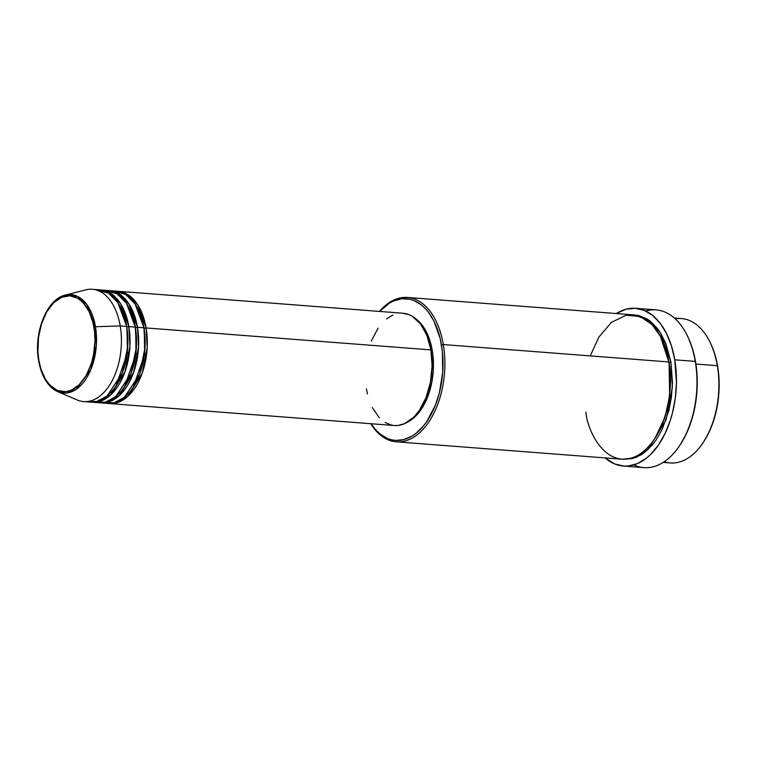 <?xml version="1.0" encoding="UTF-8"?>
<svg xmlns="http://www.w3.org/2000/svg" width="757" height="757" viewBox="0 0 757 757"><rect width="100%" height="100%" fill="white"/><g stroke="black" fill="none" stroke-linecap="round" stroke-linejoin="round"><path stroke-width="1.14" d="M93.934 327.119C97.265 339.619 94.294 375.86 74.016 388.795C53.539 400.51 39.998 374.261 38.872 360.417L37.916 351.314L38.531 337.234L41.55 323.703L46.707 311.912L53.567 302.857L61.525 297.331L69.899 295.798L77.98 298.4L82.854 302.336L88.919 311.155L93.054 322.785L94.549 331.613L94.956 340.905L93.527 354.938L91.256 363.833L86.099 375.633L79.248 384.679L71.281 390.215L65.698 391.691L57.437 390.461L49.953 385.209L45.713 379.683L40.887 368.886L38.872 360.417C35.541 347.917 38.512 311.685 58.791 298.75C79.267 287.035 92.808 313.284 93.934 327.119L95.477 326.731L93.934 327.119M57.778 391.681L66.711 393.015L76.107 389.382L90.831 369.605L96.338 345.4L95.477 326.731A49.394 29.173 94.4 0 1 87.339 376.702A49.394 29.173 94.4 0 1 57.778 391.681A49.394 29.173 94.4 0 1 38.938 360.928L38.635 360.729C41.55 376.598 47.928 386.922 57.778 391.681L77.233 399.989A56.311 33.261 -85.6 0 0 110.938 382.9A56.311 33.261 -85.6 0 0 120.212 325.945L95.477 326.731L120.212 325.945A56.311 33.261 94.4 0 1 83.649 401.579L90.121 402.081A56.311 33.261 -85.6 0 0 126.684 326.437L117.855 302.63L108.346 293.025L95.524 289.808M402.752 313.228L409.149 314.723L412.205 316.265L420.495 323.892L426.91 335.427L430.884 349.895L146.101 327.942A56.311 33.261 94.4 0 1 109.538 403.576L394.321 425.529A56.311 33.261 -85.6 0 0 430.884 349.895A56.311 33.261 -85.6 0 0 402.979 313.237L118.196 291.284A56.311 33.261 94.4 0 0 117.117 291.227L129.087 295.41L137.869 305.033L146.101 327.942L144.256 328.32L139.146 311.354L144.029 328.292M104.163 402.894L114.25 402.743L124.385 397.293L139.553 374.337L144.994 348.012L143.944 327.772L137.471 327.27L143.944 327.772A56.311 33.261 -85.6 0 0 116.039 291.123L109.566 290.622A56.311 33.261 94.4 0 0 108.488 290.565L120.458 294.747L129.239 304.371L137.471 327.27A56.311 33.261 94.4 0 1 100.908 402.913L107.38 403.405A56.311 33.261 -85.6 0 0 143.944 327.772L135.115 303.954L125.605 294.359L112.784 291.133M109.566 290.622A56.311 33.261 94.4 0 1 137.471 327.27L135.626 327.649L130.516 310.692L135.399 327.62M95.533 402.222L105.62 402.081L115.755 396.63L130.923 373.674L136.364 347.349L135.314 327.109L128.841 326.608L135.314 327.109A56.311 33.261 -85.6 0 0 107.409 290.451L100.936 289.959A56.311 33.261 94.4 0 0 99.858 289.903L111.828 294.076L120.609 303.699L128.841 326.608A56.311 33.261 94.4 0 1 92.278 402.241L98.751 402.743A56.311 33.261 -85.6 0 0 135.314 327.109L126.485 303.292L116.975 293.688L104.154 290.47M100.936 289.959A56.311 33.261 94.4 0 1 128.841 326.608L126.996 326.986L121.886 310.029L126.769 326.958M703.3 442.353L703.868 441.482A71.063 41.966 -85.6 0 0 717.636 366.246L717.324 365.697A72.398 42.761 94.4 0 1 703.3 442.353A72.398 42.761 94.4 0 1 664.239 461.713M396.327 441.823L621.781 459.196A72.398 42.761 -85.6 0 0 668.781 361.95L443.328 344.567L441.482 344.955A71.063 41.966 94.4 0 1 422.046 427.61A71.063 41.966 94.4 0 1 370.958 423.731L376.503 430.761L380.005 433.979L387.565 438.53L391.558 439.808L395.637 440.423L403.907 439.59L412.063 436.07L415.99 433.335L423.381 426.068L426.768 421.592L435.313 405.364L439.391 392.741L442.694 372.283L442.391 351.589L440.186 338.549L434.083 321.365L428.377 312.139L425.112 308.336L421.611 305.118L414.051 300.576L410.057 299.289L401.853 298.75L393.602 300.936L389.562 303.027L379.617 311.439A71.063 41.966 94.4 0 1 441.482 344.955L443.328 344.567A72.398 42.761 94.4 0 1 396.327 441.823A72.398 42.761 94.4 0 1 370.76 423.712A72.398 42.761 -85.6 0 0 423.087 429.276A72.398 42.761 -85.6 0 0 443.328 344.567L668.781 361.95L660.501 336.487L652.089 324.63L640.356 316.549L626.115 315.215L611.438 322.368L598.91 337.026L590.233 355.894M679.947 445.135L680.515 444.264A77.763 45.931 -85.6 0 0 695.579 361.922L695.276 361.382A79.106 46.716 94.4 0 1 679.947 445.135A79.106 46.716 94.4 0 1 633.817 464.912M669.093 362.499L669.661 396.214L664.873 417.533L655.042 438.171L664.873 417.533L669.661 396.214L669.093 362.499L670.939 362.12L665.829 343.527L660.643 333.127L657.587 328.689L650.698 321.536L646.923 318.886L638.927 315.593L633.988 314.931L649.251 320.429L660.435 332.796L670.939 362.12L669.093 362.499L662.555 340.707L668.866 362.471M100.908 402.913A56.311 33.261 94.4 0 1 99.829 402.8L109.765 401.607L119.483 395.409L133.629 372.34L138.559 346.857L137.471 327.27L135.626 327.649L136.061 353.793L124.687 386.288L136.061 353.793L135.626 327.649M109.538 403.576A56.311 33.261 94.4 0 1 108.459 403.462L118.395 402.279L128.113 396.081L142.259 373.012L147.189 347.529L146.101 327.942L430.884 349.895L432.086 366.038L430.402 382.465L425.992 397.766L419.227 410.625L413.682 417.287L404.37 423.759L397.832 425.491L394.558 425.548L391.322 425.065L385.095 422.501M432.275 350.519L430.97 350.425L432.275 350.519L432.976 355.658L433.212 371.668L431.802 382.323L429.21 392.486L425.529 401.768L420.892 409.811L415.489 416.312L407.739 421.99A54.968 32.466 -85.6 0 0 432.275 350.519A54.968 32.466 -85.6 0 0 415.697 318.792L422.132 325.141L426.551 332.276L429.967 340.849L432.275 350.519M623.418 466.047L643.914 467.627A79.106 46.716 -85.6 0 0 695.276 361.382L674.771 359.802A79.106 46.716 94.4 0 1 623.418 466.047A79.106 46.716 94.4 0 1 605.165 457.919L614.76 463.965L623.749 466.075L628.338 465.99L637.526 463.558L646.402 458.193L650.613 454.465L658.401 445.116L665.072 433.543L670.371 420.182L672.443 412.991L675.329 397.936L676.465 382.474L674.771 359.802L695.276 361.382A79.106 46.716 -85.6 0 0 656.073 309.887L635.577 308.307A79.106 46.716 94.4 0 1 674.771 359.802L671.459 345.873L666.538 333.544L660.189 323.277L652.657 315.461L644.235 310.398L635.255 308.288L626.048 309.206L616.302 313.549A79.106 46.716 94.4 0 1 635.577 308.307M663.198 462.395L670.323 462.943A72.398 42.761 -85.6 0 0 717.324 365.697L695.92 364.041L717.324 365.697A72.398 42.761 -85.6 0 0 681.451 318.574L674.326 318.025M86.904 401.56L96.991 401.418L107.125 395.968L122.293 373.002L127.734 346.687L126.684 326.437L120.212 325.945L126.684 326.437A56.311 33.261 -85.6 0 0 98.779 289.789L92.307 289.288A56.311 33.261 94.4 0 1 120.212 325.945A56.311 33.261 -85.6 0 0 85.721 289.874L65.225 295.107A49.394 29.173 94.4 0 1 95.477 326.731L86.913 304.664L77.555 296.403L65.225 295.107C46.792 298.939 33.393 333.042 38.635 360.729M92.278 402.241A56.311 33.261 94.4 0 1 91.2 402.128L101.135 400.945L110.853 394.747L125 371.678L129.93 346.195L128.841 326.608L126.996 326.986L127.431 353.122L116.058 385.625L127.431 353.122L126.996 326.986M711.287 344.861L714.655 353.737L717.636 366.246L719.046 379.692L718.847 393.574L717.03 407.342L713.681 420.485L708.912 432.484L703.84 441.53M688.633 338.521L692.324 348.239L695.579 361.922L697.131 376.645L696.904 391.833L694.926 406.906L691.255 421.28L686.041 434.414L680.477 444.312M670.939 362.12L672.481 382.872L671.45 397.028L668.809 410.805L662.053 429.607L655.95 440.205L652.496 444.766L644.973 452.175L640.961 454.957L632.663 458.543L622.86 459.262L635.606 457.588L648.039 449.526L666.075 419.861L672.339 387.215L670.939 362.12M585.899 412.073C587.593 432.909 607.975 472.415 638.804 454.787C669.32 435.313 673.796 380.771 668.781 361.95A72.398 42.761 -85.6 0 0 632.909 314.827L407.455 297.444A72.398 42.761 94.4 0 1 443.328 344.567A72.398 42.761 -85.6 0 0 379.418 311.42A72.398 42.761 94.4 0 1 407.455 297.444M379.389 417.892L372.283 407.569M367.448 393.952L366.426 388.88M371.318 341L378.084 328.141M386.619 318.839L392.94 315.016M118.196 291.284A56.311 33.261 94.4 0 1 146.101 327.942L144.256 328.32L144.691 354.456L133.317 386.95L144.691 354.456L144.256 328.32M645.683 311.032A79.106 46.716 94.4 0 1 688.227 337.641A79.106 46.716 94.4 0 1 695.276 361.382L695.579 361.922A77.763 45.931 -85.6 0 0 688.662 338.597L688.227 337.641M675.253 318.848A72.398 42.761 94.4 0 1 710.88 343.971A72.398 42.761 94.4 0 1 717.324 365.697L717.636 366.246A71.063 41.966 -85.6 0 0 711.315 344.918L710.88 343.971M635.918 456.357L637.072 456.991M101.003 399.923L102.223 400.51M106.396 401.853L108.213 402.128"/></g></svg>
